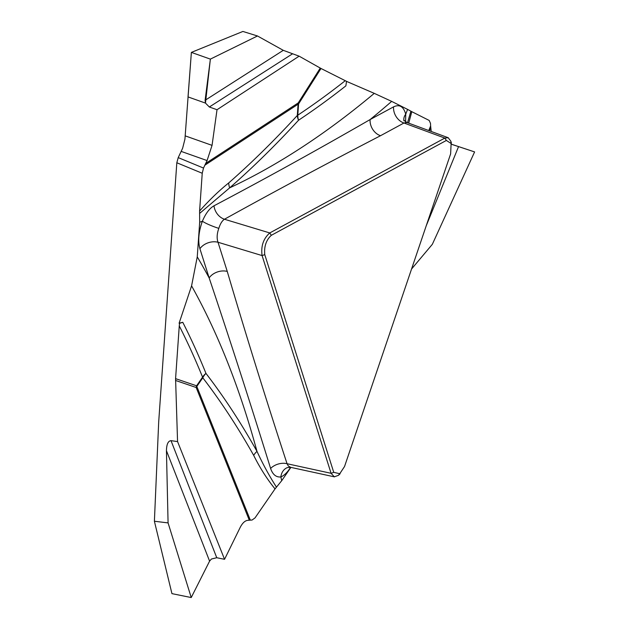 <?xml version="1.0" encoding="UTF-8"?>
<svg xmlns="http://www.w3.org/2000/svg" width="629" height="629" viewBox="0 0 629 629"><rect width="100%" height="100%" fill="white"/><g stroke="black" fill="none" stroke-linecap="round" stroke-linejoin="round"><path stroke-width="0.94" d="M299.129 56.17L217.021 109.721L209.331 107.001L205.471 103.093L205.101 100.302L283.278 50.328L299.129 56.17L320.994 68.482L298.578 103.934L297.792 115.193A1200.572 564.968 106.4 0 0 345.258 80.693L346.532 81.322L345.879 85.859A1205.879 567.46 -73.6 0 1 298.547 120.233C275.636 145.15 252.669 167.691 229.664 187.851L199.613 213.435L199.597 211.022C209.284 200.101 219.002 190.729 228.752 182.905A13.846 10.764 -131.3 0 0 229.664 187.851A1229.899 578.766 106.4 0 0 374.271 93.359L391.67 101.379A1251.105 588.752 -73.6 0 1 370.096 119.573L393.55 106.867C399.501 104.06 403.559 106.498 405.729 114.187L405.603 121.884M205.101 100.302L210.369 59.118L191.373 52.396L184.934 139.174L182.63 148.255L178.219 157.612L203.513 168.061L207.083 160.568L181.254 151.424M203.513 168.061L202.231 173.258L199.597 211.022M166.441 450.686C166.599 444.263 168.124 440.921 171.017 440.662L177.559 441.582L224.553 559.307L216.753 557.726L211.43 559.016L209.591 561.123L166.441 450.686L168.077 522.903L154.396 521.244L158.689 422.02L176.82 162.762L178.219 157.612M177.559 441.582L175.577 378.642L196.586 385.805L202.562 377.148A1200.572 564.968 106.4 0 0 179.265 325.908L175.577 378.642M179.265 325.908L179.54 323.361L179.092 323.227L191.578 285.865L197.254 256.86A1251.105 588.752 -73.6 0 1 209.15 277.916L199.912 248.746C197.789 240.978 198.607 231.802 202.381 221.219C205.699 213.428 209.567 208.285 213.994 205.801C265.006 178.88 317.04 150.142 370.096 119.573A13.846 11.063 61.5 0 0 380.514 135.715C327.387 163.186 275.368 191.035 224.451 219.246A13.846 11.157 60.6 0 1 213.994 205.801M340.203 473.378L338.229 475.422L334.306 476.806L331.082 473.307L262.089 255.578C260.823 246.128 263.386 238.58 269.77 232.942L224.451 219.246C222.084 220.803 220.213 223.845 218.821 228.358A13.846 1.942 20.8 0 1 202.381 221.219A1251.105 588.752 -73.6 0 1 199.676 222.273L197.254 256.86M199.676 222.273L199.613 213.435M210.369 59.118L257.481 35.979L242.896 31.45L191.373 52.396M450.623 153.893L451.127 143.506L446.37 140.448L271.311 235.317C266.185 240.034 264.007 246.466 264.762 254.619L333.747 472.348L339.77 473.716L344.55 466.49L450.623 153.893M253.684 455.38C237.904 427.256 220.936 401.396 202.79 377.793A13.846 10.921 142.4 0 1 205.966 373.398C224.176 397.135 241.19 423.128 256.986 451.386C262.938 464.265 269.432 476.184 276.469 487.137L275.038 488.89C267.128 479.188 260.005 468.023 253.684 455.38A13.846 10.331 150.7 0 1 256.986 451.386A1229.899 578.766 106.4 0 0 191.578 285.865M218.821 228.358C216.926 233.65 216.651 238.281 218.004 242.251L227.25 271.421C246.049 335.226 265.981 399.329 287.06 463.722L288.326 466.003L290.7 467.339L287.28 467.614A13.846 11.416 -112.6 0 0 287.178 467.654A13.846 11.416 -112.6 0 0 280.864 476.947A1251.105 588.752 -73.6 0 1 281.713 480.69L276.469 487.137M290.614 467.323C287.524 472.253 284.277 475.461 280.864 476.947C276.115 477.411 272.695 474.581 270.604 468.448C250.334 403.055 229.844 339.542 209.15 277.916A13.846 10.025 -17.6 0 1 227.25 271.421M179.54 323.361L182.756 322.292L179.092 323.227M333.747 472.348L331.082 473.307L287.06 463.722A13.846 9.93 -18.5 0 0 270.604 468.448M345.258 80.693L320.994 68.482M346.084 81.188L374.271 93.359M403.881 120.343A13.846 9.474 166.4 0 1 405.729 114.187A1251.105 588.752 -73.6 0 1 407.592 109.391L391.67 101.379M407.592 109.391L411.806 111.687L408.708 123.15M428.758 130.549L430.621 125.965L430.511 123.394L429.182 120.438L411.806 111.687M283.278 50.328L257.481 35.979M271.311 235.317L269.77 232.942L444.829 138.073L448.163 137.712L450.749 141.077L451.308 144.198L474.604 151.919L451.308 144.183M185.201 135.864L212.052 145.362L217.021 109.721M212.052 145.362L207.083 160.568M264.762 254.619L262.089 255.578L218.004 242.251A13.846 10.025 -17.6 0 0 199.912 248.746M228.752 182.905C251.671 162.769 274.519 140.298 297.305 115.477A13.846 9.946 -137.5 0 0 298.547 120.233A13.846 10.654 56.4 0 1 297.792 115.193A13.846 5.189 -176 0 0 297.305 115.477L298.091 104.217L204.716 165.278M209.591 561.123L191.232 597.55L171.937 593.634L154.396 521.244M182.756 322.292A1205.879 567.46 -73.6 0 1 205.966 373.398A13.846 10.512 -22 0 0 202.562 377.148A13.846 6.99 34.6 0 0 202.79 377.793L196.814 386.45L250.326 520.136L252.048 520.041L255.02 517.903L275.038 488.89M411.57 269L432.343 244.304L474.604 151.919M281.713 480.69L290.897 467.386M191.232 597.55L168.077 522.903M250.326 520.136L247.653 520.356C244.885 520.718 242.369 523.124 240.113 527.582L224.553 559.307M407.506 122.797L410.902 111.199M430.621 125.965L431.219 131.453M426.21 225.835L458.557 146.62L451.363 144.23M451.308 144.222L458.557 146.62M403.991 120.902L403.739 120.115L406.9 122.506L403.967 123.001A13.846 11.063 61.5 0 1 393.55 106.867M205.471 103.093L210.369 59.118L191.373 52.396L188.016 96.913L205.471 103.093M202.231 173.258L176.82 162.762M205.557 163.516L298.248 102.897L320.263 68.089M298.091 104.217A13.846 11.471 56.8 0 1 298.248 102.897A13.846 6.314 32.3 0 0 298.578 103.934A13.846 5.189 4 0 0 298.091 104.217M446.37 140.448L444.829 138.073L403.967 123.001L380.514 135.715M292.202 54.031L209.331 107.001M249.296 520.207L196.169 387.495L175.546 380.459M196.814 386.45A13.846 9.569 -21.8 0 0 196.169 387.495A13.846 12.218 -71.2 0 1 196.586 385.805A13.846 6.99 -145.4 0 0 196.814 386.45M171.017 440.662L216.753 557.726M430.755 127.64L429.465 130.808M290.747 467.355L334.51 476.876M338.253 475.453L339.825 474.156M407.128 122.569L448.32 137.759M450.781 141.053L451.394 142.972"/></g></svg>
